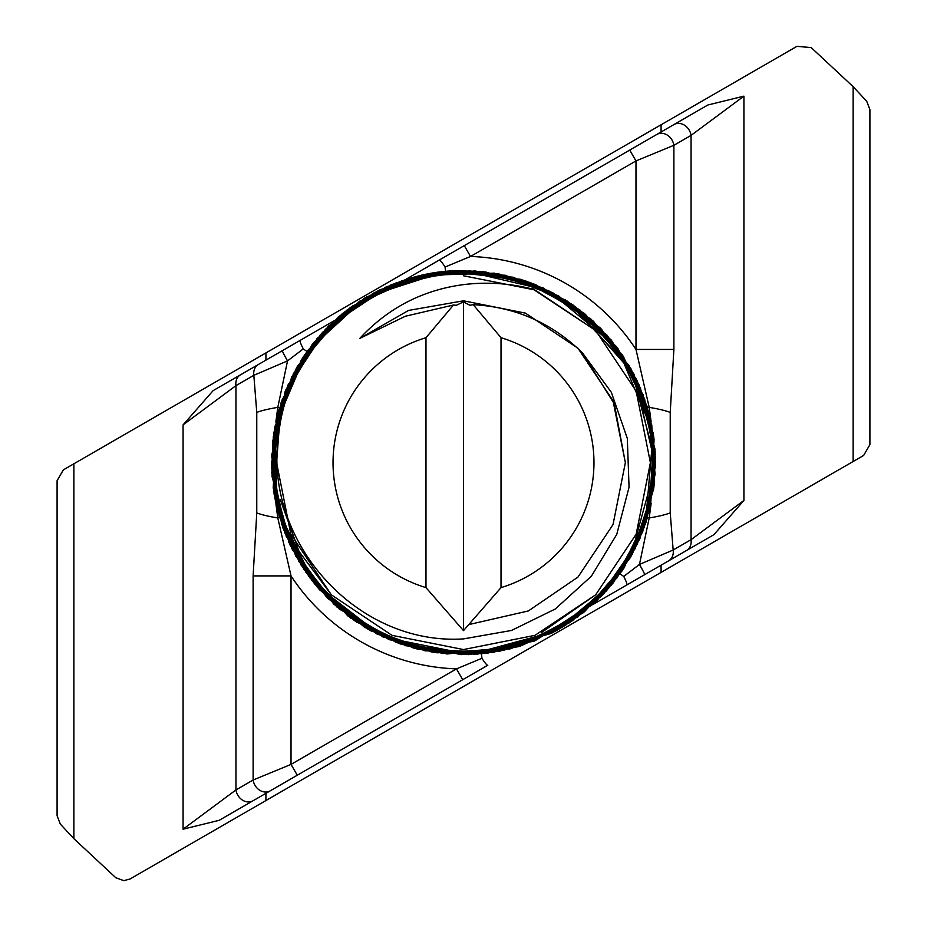 <?xml version="1.0" encoding="UTF-8"?>
<svg xmlns="http://www.w3.org/2000/svg" width="927" height="927" viewBox="0 0 927 927"><rect width="100%" height="100%" fill="white"/><g stroke="black" fill="none" stroke-linecap="round" stroke-linejoin="round"><path stroke-width="1.39" d="M463.5 284.612C422.561 290.07 387.984 308.007 359.757 338.436L405.435 316.211L453.488 305.018L425.98 337.706A130.464 130.464 0 0 0 425.98 587.614L463.5 630.638L501.02 587.614A130.464 130.464 0 0 0 501.02 337.706L473.187 304.67C515.702 306.999 552.156 323.117 582.55 353.013L611.345 392.33L627.312 438.413L629.062 487.208L616.733 534.439L591.391 576.177L555.273 609.004L511.472 630.464L463.5 638.9C355.91 645.818 262.561 540.198 278.691 434.786C287.602 343.396 372.202 269.004 463.5 270.661L509.259 276.559L531.229 284.218L533.187 289.247C510.29 283.291 487.057 281.75 463.5 284.612M686.478 550.522A12.503 10.406 -120 0 0 691.055 539.688L743.929 500.441L713.871 534.705L644.671 574.659L661.078 565.18L661.078 572.399L853.13 461.519L853.13 86.663L866.722 101.275L869.908 109.629L869.908 444.612L863.651 455.447L853.13 461.519M73.87 838.657L60.278 824.045L57.092 815.702L57.092 480.707L63.349 469.885L73.87 463.801L73.87 838.657L115.794 877.73L123.824 880.65L130.081 878.97L661.078 572.399M275.887 503.709L277.799 517.95L291.02 575.899L291.02 764.393L456.466 668.877L481.924 658.297L481.507 653.906M265.922 800.546L265.922 793.327L297.266 775.227L270.197 790.858A12.503 10.406 -120 0 1 253.117 780.024L253.117 575.899L256.767 512.921A43.766 7.126 5.5 0 0 277.799 517.95L279.433 517.463M425.98 587.614L425.98 337.706M853.13 86.663L811.206 47.59L796.919 46.35L73.87 463.801M270.197 790.858L219.178 820.314L183.071 829.19L183.071 424.89L213.129 390.626L300.232 340.336L265.922 360.139L265.922 352.92M661.078 124.786L661.078 132.005L629.734 150.093L707.822 105.006L743.929 96.141L743.929 500.441M481.924 658.297A12.503 1.703 -120 0 0 487.811 665.215L297.266 775.227L291.02 764.393L253.117 780.024L235.945 789.943A12.503 10.406 -120 0 0 253.025 800.766M593.095 604.439L626.768 584.995L593.095 604.439M656.803 134.461A12.503 10.406 60 0 1 673.883 145.296L673.883 349.433L670.233 412.399L670.233 512.921L673.164 550.012L639.468 564.439A12.503 0.614 -120 0 1 644.671 574.659L626.768 584.995A12.503 1.703 -120 0 0 623.72 576.443L639.468 564.439L649.201 517.95L651.148 503.373M306.907 351.46L303.28 348.888A12.503 1.703 60 0 1 300.232 340.336L334.207 320.719M405.551 279.525L629.734 150.093L635.98 160.927L470.534 256.455L445.076 267.022L445.493 271.414M256.767 512.921L256.767 412.399L253.836 375.308L235.945 385.632L183.071 424.89M647.567 407.868L649.201 407.382L635.98 349.433L635.98 160.927L673.883 145.296L691.055 135.388A12.503 10.406 60 0 0 673.975 124.554M651.102 421.507L649.201 407.382A43.766 7.126 -174.5 0 1 670.233 412.399M670.233 512.921A43.766 7.126 174.5 0 1 649.201 517.95L647.602 517.475M623.72 576.443L620.105 573.883M279.456 407.868L277.799 407.382L275.84 422.063M303.28 348.888L287.532 360.893L277.799 407.382A43.766 7.126 -5.5 0 0 256.767 412.399M253.117 575.899L291.02 575.899A206.327 206.327 0 0 0 456.466 668.877L462.724 679.7M282.329 350.673A12.503 0.614 60 0 0 287.532 360.893L253.836 375.308A12.503 10.406 60 0 1 258.413 364.485M673.883 349.433L635.98 349.433A206.327 206.327 0 0 0 470.534 256.455L464.276 245.62M240.522 374.809A12.503 10.406 60 0 0 235.945 385.632L235.945 789.943L183.071 829.19M439.189 260.105A12.503 1.703 60 0 1 445.076 267.022M668.587 560.847A12.503 10.406 -120 0 0 673.164 550.012L691.055 539.688L691.055 135.388L743.929 96.141M453.488 305.018L456.327 305.284L463.5 301.866L469.862 305.25L473.187 304.67M501.02 587.614L501.02 337.706M463.5 630.638L463.5 301.866M541.6 632.457L595.655 594.821L636.165 534.184L650.395 462.666L636.165 391.136L595.655 330.51L533.187 289.247L595.655 330.51L636.165 391.136L650.395 462.666L636.165 534.184L595.655 594.821L535.018 635.331L463.5 649.56L391.982 635.331L331.345 594.821L290.835 534.184L276.605 462.666L278.691 434.786L276.605 462.666L290.835 534.184L331.345 594.821L391.982 635.331L463.5 649.56L535.018 635.331L595.655 594.821L636.165 534.184L650.395 462.666L636.165 391.136L595.655 330.51L535.018 289.989L463.5 275.771L535.018 289.989L595.655 330.51L636.165 391.136L650.395 462.666L636.165 534.184L595.655 594.821L535.018 635.331L463.5 649.56L391.982 635.331L331.345 594.821L290.835 534.184L276.605 462.666L278.691 434.786L276.605 462.666L290.835 534.184L331.345 594.821L391.982 635.331L463.5 649.56L535.018 635.331L595.655 594.821L636.165 534.184L650.395 462.666L636.165 391.136L595.655 330.51L636.165 391.136L650.395 462.666L636.165 534.184L595.655 594.821L535.018 635.331L463.5 649.56L391.982 635.331L331.345 594.821L290.835 534.184L276.605 462.666L278.691 434.786L276.605 462.666L278.691 434.786L276.605 462.666L290.835 534.184L331.345 594.821L391.982 635.331L463.5 649.56L535.018 635.331L595.655 594.821L636.165 534.184L650.395 462.666L636.165 391.136L595.655 330.51L535.018 289.989L463.5 275.771L535.018 289.989L595.655 330.51L636.165 391.136L650.395 462.666L636.165 534.184L595.655 594.821L535.018 635.331L463.5 649.56L391.982 635.331L331.345 594.821L290.835 534.184L276.605 462.666L290.835 534.184L331.345 594.821L391.982 635.331L463.5 649.56L535.018 635.331L595.655 594.821L636.165 534.184L650.395 462.666L636.165 391.136L595.655 330.51L535.018 289.989L463.5 275.771L535.018 289.989L595.655 330.51L636.165 391.136L650.395 462.666L636.165 534.184L595.655 594.821L535.018 635.331L463.5 649.56M650.395 462.666L636.165 534.184L595.655 594.821L535.018 635.331L463.5 649.56L391.982 635.331L331.345 594.821L299.027 551.414L280.325 499.769M595.655 594.821L636.165 534.184L650.395 462.666L636.165 391.136L595.655 330.51L535.018 289.989L463.5 275.771L535.018 289.989L595.655 330.51L636.165 391.136L650.395 462.666L636.165 534.184L595.655 594.821L535.018 635.331L463.5 649.56L391.982 635.331L331.345 594.821L290.835 534.184L276.605 462.666M278.691 434.786L276.605 462.666L290.835 534.184L331.345 594.821L391.982 635.331L463.5 649.56L535.018 635.331L595.655 594.821L636.165 534.184L650.395 462.666L636.165 391.136L595.655 330.51L535.018 289.989L463.5 275.771L535.018 289.989L595.655 330.51M582.55 353.013L614.311 403.917L625.354 462.666L613.025 524.601L577.95 577.104L528.355 610.951L469.63 624.392L528.355 610.951L577.95 577.104L613.025 524.601L625.354 462.666L613.025 400.731L577.95 348.216L525.435 313.129L463.5 300.812L408.529 310.429L359.757 338.436L408.529 310.429L463.5 300.812L525.435 313.129L577.95 348.216L613.025 400.731L625.354 462.666L613.025 524.601L577.95 577.104L528.355 610.951L469.63 624.392L528.355 610.951L577.95 577.104L613.025 524.601L625.354 462.666L613.025 524.601L577.95 577.104L528.355 610.951L469.63 624.392L528.355 610.951L577.95 577.104L613.025 524.601L625.354 462.666L613.025 400.731L577.95 348.216L525.435 313.129L463.5 300.812M577.95 577.104L528.355 610.951L469.63 624.392M463.5 270.661L531.333 283.048L590.986 319.097L633.616 373.604L654.08 439.375L650.07 508.112L621.82 571.264L572.596 620.661L509.78 649.004L437.057 652.817L367.289 628.807L312.098 580.765L279.039 515.945L272.422 443.546L293.442 373.581L339.549 316.049L403.118 280.406L469.595 270.765L535.968 284.867L592.956 320.858L633.848 374.079L653.941 438.089L650.673 505.4L624.114 567.869L578.077 616.733L510.962 648.703L435.794 652.654L365.377 627.695L310.139 578.181L277.787 511.426L273.233 436.884L297.764 365.736L347.034 310.024L401.646 280.893L463.5 270.672L548.599 290.58L617.579 348.007L653.164 432.921L645.435 524.01L613.35 582.689L562.457 627.197L499.746 651.229L432.909 652.214L369.792 630.267L317.857 587.753L283.523 529.537L271.495 463.709L285.145 391.576L325.481 329.178L385.968 287.011L457.37 270.754L529.676 282.422L592.724 320.649L636.965 380.348L655.169 451.414L646.003 522.249L611.449 585.053L557.567 630.093L492.712 652.434L425.574 650.847L364.102 626.895L314.879 584.253L282.909 528.008L271.484 464.334L282.017 400.058L313.952 342.306L364.566 298.123L428.726 273.789L498.958 273.952L565.667 300.128L618.008 348.668L648.471 411.24L654.589 481.368L635.25 548.517L593.373 604.068L534.52 641.067L466.003 654.624L396.605 642.643L336.825 606.953L291.727 548.425L271.982 476.293L281.101 402.689L317.104 338.448L374.624 292.469L445.783 271.472L520.256 279.247L585.319 314.253L631.009 368.842L653.79 437.115L649.966 508.471L620.487 573.21L569.502 622.782L503.593 650.406L431.518 651.982L364.751 627.324L317.544 587.417L285.145 533.697L271.75 472.828L278.494 411.287L304.38 355.215L346.756 310.197L401.611 280.939L463.5 270.696M475.064 271.02L526.49 281.275L573.002 304.948L611.368 340.186L638.877 384.462L653.454 434.717L653.859 487.405L639.966 538.425L613.129 582.979L554.856 631.53L481.356 653.836L405.562 645.713L339.317 609.097L292.376 549.734L271.97 476.281L281.993 400.07L320.394 334.647L373.268 293.187L437.892 272.376L505.261 275.249L567.208 301.078L616.49 346.628L647.15 406.698L655.157 474.184L639.445 539.537L597.301 600.36L534.415 641.09L461.287 654.659L388.958 639.607L327.671 598.367L286.281 536.559L271.507 463.06L285.609 390.406L322.538 332.318L378.297 290.615L444.74 271.565L513.291 277.231L575.435 306.64L623.373 356.362L650.777 420.36L653.662 489.166L630.406 557.567L582.863 613.06L518.483 646.629L446.71 653.929L377.312 634.23L319.769 589.966L282.596 526.988L271.623 455.586L287.868 385.168L328.564 326.026L386.733 286.628L453.57 270.927M481.24 271.507L528.83 282.167L571.727 304.126L634.265 374.821L655.528 466.119L630.592 557.197L601.716 595.852L563.593 626.455L518.286 646.687L468.483 654.647L417.463 649.097L368.969 629.769L327.057 597.73L295.701 555.991L273.187 488.008L277.347 415.655L307.683 350.464L359.583 301.217L425.852 274.369L497.718 273.755L565.354 299.896L617.915 348.552L649.271 414.184L653.859 487.637L630.835 556.86L583.894 612.226L519.792 646.246L447.254 653.964L376.455 633.79L319.073 589.178L290.186 545.308L274.172 494.415L272.689 441.229L285.771 389.989L312.237 344.415L350.012 307.776L396.397 282.747L448.112 271.298M483.129 271.704L534.636 284.265L579.989 310.035L629.19 365.667L653.744 436.71L649.294 511.125L617.162 577.788L562.214 627.347L492.028 652.538L416.849 648.912L349.664 617.278L308.818 576.42L281.75 524.508L271.541 467.138L278.957 409.653L303.106 357.115L341.808 314.126L391.808 284.566L448.772 271.252M462.515 270.661L530.592 282.758L592.457 320.429L636.362 379.108L655.053 449.305L646.409 521.044L611.913 584.52L555.98 630.893L486.119 653.315L413.871 648.147L350.846 618.124L302.283 566.93L275.586 502.121L273.905 432.364L297.219 366.617L342.805 313.361L404.983 279.792L474.23 270.962L542.932 287.88L601.426 329.097L640.534 388.309L655.424 457.347L644.392 527.081L608.599 588.378L552.422 632.817L484.751 653.489L416.837 648.9L354.207 620.522L305.84 572.26L277.521 510.383L272.538 442.538L291.715 376.941L332.978 321.843L390.325 285.157L454.682 270.869M483.72 271.773L542.724 287.764L593.338 321.182L630.823 368.506L651.797 425.064L654.161 485.493L637.359 544.033L602.898 594.717L555.018 631.449L469.699 654.543L383.094 637.081L314.867 584.195L277.208 508.888L274.948 426.466L306.814 351.6L366.686 296.802L444.601 271.623M474.717 270.997L543.315 288.03L600.175 327.822L639.491 385.899L655.308 453.743L645.945 522.48L612.817 583.396L559.885 628.703L493.732 652.272L424.357 650.638L356.501 622.063L303.836 569.282L275.365 501.113L274.728 427.637L301.669 359.305L352.677 305.898L420.754 275.493L494.369 273.152L558.355 295.736L610.951 339.676L644.613 398.888L655.47 465.852L642.411 532.399L606.779 590.453L552.701 632.689L487.984 653.095L416.293 648.749L350.487 617.869L301.194 565.273L274.89 498.564L274.844 426.883L301.345 359.873L351.194 306.953L416.293 276.559L485.493 271.935L552.504 292.538L607.312 335.435L643.095 394.751L655.528 462.874L642.805 531.287L606.188 591.125L551.287 633.419L477.37 654.161L400.232 643.952L333.987 604.416L288.9 542.527L271.565 467.961L284.96 392.005L327.66 326.976L391.704 284.589L454.833 270.858M479.526 271.356L535.169 284.531L584.172 313.303L622.469 354.995L646.965 405.991L655.516 462.028L647.185 518.448L622.573 570.209L584.369 611.843L518.123 646.722L442.596 653.523L370.858 630.835L313.685 582.747L279.189 516.478L272.654 441.542L295.725 369.317L344.207 312.214L392.121 284.404L446.837 271.414M474.694 270.997L526.223 281.182L572.863 304.844L611.322 340.128L638.888 384.496L653.477 434.856L653.825 487.672L639.815 538.784L612.828 583.361L556.918 630.395L486.605 653.268L413.372 648.008L347.868 615.945L299.05 561.774L273.882 492.828L276.547 418.946L306.42 352.237L338.471 316.941L379.641 289.954L426.443 274.253L475.354 271.008L523.071 280.139L566.606 300.707L631.507 369.688L655.493 461.31L649.792 509.132L632.179 554.416L603.419 594.149L565.227 625.482L520.453 646.038L473.57 654.404"/></g></svg>
